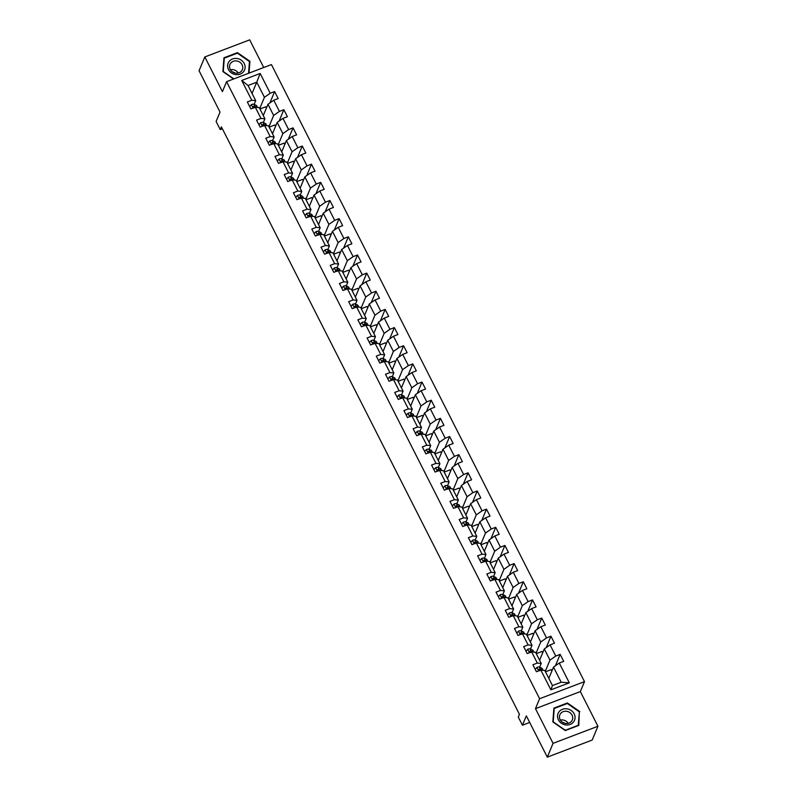<?xml version="1.0" encoding="UTF-8"?>
<svg xmlns="http://www.w3.org/2000/svg" width="797" height="797" viewBox="0 0 797 797"><rect width="100%" height="100%" fill="white"/><g stroke="black" fill="none" stroke-linecap="round" stroke-linejoin="round"><path stroke-width="1.2" d="M263.737 67.526L249.7 39.85L204.829 56.936L199.061 70.744L220.022 112.058L216.107 121.443L220.241 129.592L222.383 128.775M584.49 681.634L271.438 64.587L226.567 81.673L539.609 698.72L584.49 681.634L580.336 691.577L535.464 708.663L553.058 743.342L597.939 726.256L580.336 691.577M597.939 726.256L592.171 740.064L547.3 757.15L526.339 715.836L522.424 725.22L529.696 722.451M553.058 743.342L547.3 757.15M252.061 93.448L256.754 82.171L248.026 85.498L255.698 100.631L251.772 100.263L247.349 101.946L250.886 108.93L255.309 107.246L260.978 118.424L256.554 120.108L260.101 127.092L264.524 125.398L270.193 136.576L265.77 138.26L269.306 145.243L273.74 143.56L279.398 154.728L274.975 156.411L278.522 163.395L282.945 161.711L288.614 172.889L284.19 174.573L287.727 181.557L292.16 179.873L297.829 191.041L293.396 192.725L296.942 199.708L301.366 198.025L307.034 209.193L302.611 210.886L306.148 217.86L310.581 216.176L316.25 227.354L311.816 229.038L315.363 236.022L319.786 234.338L325.455 245.506L321.032 247.19L324.568 254.173L329.002 252.49L334.67 263.668L330.237 265.351L333.784 272.335L338.207 270.641L343.876 281.819L339.452 283.503L342.999 290.487L347.422 288.803L353.091 299.971L348.658 301.655L352.204 308.638L356.628 306.955L362.296 318.133L357.873 319.816L361.42 326.8L365.843 325.116L371.512 336.284L367.088 337.968L370.625 344.952L375.048 343.268L380.717 354.436L376.294 356.12L379.84 363.103L384.264 361.42L389.932 372.597L385.509 374.281L389.046 381.265L393.479 379.581L399.148 390.749L394.714 392.433L398.261 399.417L402.684 397.733L408.353 408.901L403.93 410.594L407.466 417.578L411.9 415.885L417.568 427.062L413.135 428.746L416.682 435.73L421.105 434.046L426.774 445.214L422.35 446.898L425.887 453.882L430.32 452.198L435.989 463.376L431.556 465.059L435.102 472.043L439.526 470.35L445.194 481.527L440.771 483.211L444.308 490.195L448.741 488.511L454.41 499.679L449.976 501.363L453.523 508.347L457.946 506.663L463.615 517.841L459.192 519.524L462.738 526.508L467.162 524.824L472.83 535.992L468.397 537.676L471.944 544.66L476.367 542.976L482.036 554.144L477.612 555.838L481.159 562.812L485.582 561.128L491.251 572.306L486.828 573.989L490.364 580.973L494.788 579.289L500.456 590.457L496.033 592.141L499.58 599.125L504.003 597.441L509.672 608.609L505.248 610.303L508.785 617.286L513.218 615.593L518.887 626.771L514.454 628.454L518 635.438L522.424 633.754L528.092 644.922L523.669 646.606L527.206 653.59L531.639 651.906L537.308 663.084L532.874 664.768L536.421 671.751L540.844 670.058L550.886 689.843L569.317 682.83L561.188 682.232L553.507 667.099L548.804 678.377M251.772 100.263L241.73 80.477L260.171 73.463L270.203 93.249L274.636 91.565L269.884 102.943M569.317 682.83L559.285 663.044L563.708 661.361L560.161 654.377L555.738 656.061L550.069 644.893L554.493 643.209L550.956 636.225L546.523 637.909L540.864 626.731L545.287 625.047L541.741 618.064L537.317 619.747L531.649 608.579L536.072 606.896L532.535 599.912L528.102 601.596L522.433 590.428L526.867 588.744L523.32 581.76L518.897 583.444L513.228 572.266L517.652 570.582L514.115 563.599L509.682 565.282L504.013 554.114L508.446 552.431L504.899 545.447L500.476 547.131L494.807 535.963L499.231 534.269L495.694 527.285L491.261 528.979L485.592 517.801L490.025 516.117L486.479 509.134L482.055 510.817L476.387 499.649L480.81 497.966L477.273 490.982L472.84 492.666L467.172 481.488L471.605 479.804L468.058 472.82L463.635 474.514L457.966 463.336L462.39 461.652L458.843 454.669L454.42 456.352L448.751 445.184L453.174 443.501L449.638 436.517L445.214 438.201L439.545 427.023L443.969 425.339L440.422 418.355L435.999 420.039L430.33 408.871L434.754 407.187L431.217 400.204L426.784 401.887L421.125 390.719L425.548 389.026L422.002 382.052L417.578 383.736L411.91 372.558L416.333 370.874L412.796 363.89L408.363 365.574L402.694 354.406L407.128 352.722L403.581 345.739L399.158 347.422L393.489 336.254L397.912 334.561L394.376 327.577L389.942 329.271L384.274 318.093L388.707 316.409L385.16 309.425L380.737 311.109L375.068 299.941L379.492 298.257L375.955 291.274L371.522 292.957L365.853 281.779L370.286 280.096L366.74 273.112L362.316 274.806L356.648 263.628L361.071 261.944L357.524 254.96L353.101 256.644L347.432 245.476L351.866 243.792L348.319 236.809L343.896 238.492L338.227 227.314L342.65 225.631L339.104 218.647L334.68 220.331L329.012 209.163L333.435 207.479L329.898 200.495L325.475 202.179L319.806 191.011L324.23 189.317L320.683 182.344L316.26 184.027L310.591 172.849L315.014 171.166L311.478 164.182L307.044 165.866L301.386 154.698L305.809 153.014L302.262 146.03L297.839 147.714L292.17 136.536L296.594 134.852L293.057 127.869L288.624 129.562L282.955 118.384L287.388 116.701L283.842 109.717L279.418 111.401L273.75 100.233L278.173 98.549L274.636 91.565M522.424 725.22L518.289 717.081L519.445 714.311L221.397 126.833L220.241 129.592M255.309 107.246L259.244 107.615L264.913 118.783L263.339 122.559M263.279 115.555L267.971 104.287L273.64 115.455L268.948 126.733M264.913 118.783L260.978 118.424M273.75 100.233L267.971 104.287M279.418 111.401L273.64 115.455M264.524 125.398L268.45 125.767L274.118 136.935L272.544 140.71M272.484 133.717L277.187 122.439L282.855 133.617L278.153 144.885M274.118 136.935L270.193 136.576M282.955 118.384L277.187 122.439M288.624 129.562L282.855 133.617M273.74 143.56L277.665 143.918L283.333 155.096L281.759 158.862M281.7 151.868L286.402 140.601L292.061 151.769L287.368 163.036M283.333 155.096L279.398 154.728M292.17 136.536L286.402 140.601M297.839 147.714L292.061 151.769M282.945 161.711L286.88 162.08L292.539 173.248L290.975 177.024M290.905 170.02L295.607 158.752L301.276 169.92L296.574 181.198M292.539 173.248L288.614 172.889M301.386 154.698L295.607 158.752M307.044 165.866L301.276 169.92M292.16 179.873L296.085 180.232L301.754 191.4L300.18 195.175M300.12 188.182L304.823 176.904L310.491 188.082L305.789 199.35M301.754 191.4L297.829 191.041M310.591 172.849L304.823 176.904M316.26 184.027L310.491 188.082M301.366 198.025L305.301 198.383L310.969 209.561L309.395 213.337M309.326 206.333L314.028 195.066L319.697 206.234L314.994 217.501M310.969 209.561L307.034 209.193M319.806 191.011L314.028 195.066M325.475 202.179L319.697 206.234M310.581 216.176L314.506 216.545L320.175 227.713L318.601 231.489M318.541 224.485L323.243 213.217L328.912 224.395L324.21 235.663M320.175 227.713L316.25 227.354M329.012 209.163L323.243 213.217M334.68 220.331L328.912 224.395M319.786 234.338L323.721 234.697L329.39 245.875L327.816 249.64M327.746 242.647L332.449 231.369L338.117 242.547L333.415 253.815M329.39 245.875L325.455 245.506M338.227 227.314L332.449 231.369M343.896 238.492L338.117 242.547M329.002 252.49L332.927 252.848L338.595 264.026L337.021 267.802M336.962 260.798L341.664 249.531L347.333 260.699L342.63 271.976M338.595 264.026L334.67 263.668M347.432 245.476L341.664 249.531M353.101 256.644L347.333 260.699M338.207 270.641L342.142 271.01L347.811 282.178L346.237 285.954M346.167 278.95L350.869 267.682L356.538 278.86L351.836 290.128M347.811 282.178L343.876 281.819M356.648 263.628L350.869 267.682M362.316 274.806L356.538 278.86M347.422 288.803L351.347 289.162L357.016 300.339L355.442 304.105M355.382 297.112L360.085 285.844L365.753 297.012L361.051 308.28M357.016 300.339L353.091 299.971M365.853 281.779L360.085 285.844M371.522 292.957L365.753 297.012M356.628 306.955L360.563 307.323L366.231 318.491L364.657 322.267M364.598 315.263L369.29 303.996L374.959 315.164L370.256 326.441M366.231 318.491L362.296 318.133M375.068 299.941L369.29 303.996M380.737 311.109L374.959 315.164M365.843 325.116L369.768 325.475L375.437 336.643L373.863 340.419M373.803 333.425L378.505 322.147L384.174 333.325L379.472 344.593M375.437 336.643L371.512 336.284M384.274 318.093L378.505 322.147M389.942 329.271L384.174 333.325M375.048 343.268L378.983 343.627L384.652 354.804L383.078 358.57M383.018 351.577L387.711 340.309L393.379 351.477L388.687 362.745M384.652 354.804L380.717 354.436M393.489 336.254L387.711 340.309M399.158 347.422L393.379 351.477M384.264 361.42L388.189 361.788L393.857 372.956L392.283 376.732M392.224 369.728L396.926 358.461L402.595 369.629L397.892 380.906M393.857 372.956L389.932 372.597M402.694 354.406L396.926 358.461M408.363 365.574L402.595 369.629M393.479 379.581L397.404 379.94L403.073 391.108L401.499 394.884M401.439 387.89L406.141 376.612L411.8 387.79L407.108 399.058M403.073 391.108L399.148 390.749M411.91 372.558L406.141 376.612M417.578 383.736L411.8 387.79M402.684 397.733L406.619 398.092L412.288 409.269L410.714 413.045M410.644 406.042L415.347 394.774L421.015 405.942L416.313 417.21M412.288 409.269L408.353 408.901M421.125 390.719L415.347 394.774M426.784 401.887L421.015 405.942M411.9 415.885L415.825 416.253L421.493 427.421L419.919 431.197M419.86 424.193L424.562 412.926L430.231 424.104L425.528 435.371M421.493 427.421L417.568 427.062M430.33 408.871L424.562 412.926M435.999 420.039L430.231 424.104M421.105 434.046L425.04 434.405L430.709 445.583L429.135 449.349M429.065 442.355L433.767 431.077L439.436 442.255L434.734 453.523M430.709 445.583L426.774 445.214M439.545 427.023L433.767 431.077M445.214 438.201L439.436 442.255M430.32 452.198L434.245 452.557L439.914 463.734L438.34 467.51M438.28 460.507L442.983 449.239L448.651 460.407L443.949 471.685M439.914 463.734L435.989 463.376M448.751 445.184L442.983 449.239M454.42 456.352L448.651 460.407M439.526 470.35L443.461 470.718L449.129 481.886L447.555 485.662M447.486 478.658L452.188 467.391L457.857 478.569L453.154 489.836M449.129 481.886L445.194 481.527M457.966 463.336L452.188 467.391M463.635 474.514L457.857 478.569M448.741 488.511L452.666 488.87L458.335 500.048L456.761 503.814M456.701 496.82L461.403 485.552L467.072 496.72L462.37 507.988M458.335 500.048L454.41 499.679M467.172 481.488L461.403 485.552M472.84 492.666L467.072 496.72M457.946 506.663L461.881 507.031L467.55 518.199L465.976 521.975M465.906 514.972L470.609 503.704L476.277 514.872L471.575 526.15M467.55 518.199L463.615 517.841M476.387 499.649L470.609 503.704M482.055 510.817L476.277 514.872M467.162 524.824L471.087 525.183L476.755 536.351L475.181 540.127M475.122 533.133L479.824 521.856L485.493 533.034L480.79 544.301M476.755 536.351L472.83 535.992M485.592 517.801L479.824 521.856M491.261 528.979L485.493 533.034M476.367 542.976L480.302 543.335L485.971 554.513L484.397 558.279M484.337 551.285L489.029 540.017L494.698 551.185L489.996 562.453M485.971 554.513L482.036 554.144M494.807 535.963L489.029 540.017M500.476 547.131L494.698 551.185M485.582 561.128L489.507 561.496L495.176 572.664L493.602 576.44M493.542 569.437L498.245 558.169L503.913 569.337L499.211 580.614M495.176 572.664L491.251 572.306M504.013 554.114L498.245 558.169M509.682 565.282L503.913 569.337M494.788 579.289L498.723 579.648L504.391 590.826L502.817 594.592M502.758 587.598L507.45 576.321L513.119 587.499L508.426 598.766M504.391 590.826L500.456 590.457M513.228 572.266L507.45 576.321M518.897 583.444L513.119 587.499M504.003 597.441L507.928 597.8L513.597 608.978L512.023 612.754M511.963 605.75L516.665 594.482L522.334 605.65L517.632 616.918M513.597 608.978L509.672 608.609M522.433 590.428L516.665 594.482M528.102 601.596L522.334 605.65M513.218 615.593L517.143 615.961L522.812 627.129L521.238 630.905M521.178 623.902L525.881 612.634L531.539 623.812L526.847 635.079M522.812 627.129L518.887 626.771M531.649 608.579L525.881 612.634M537.317 619.747L531.539 623.812M522.424 633.754L526.359 634.113L532.027 645.291L530.453 649.057M530.384 642.063L535.086 630.786L540.755 641.964L536.052 653.231M532.027 645.291L528.092 644.922M540.864 626.731L535.086 630.786M546.523 637.909L540.755 641.964M531.639 651.906L535.564 652.275L541.233 663.443L539.659 667.219M539.599 660.215L544.301 648.947L549.97 660.115L545.268 671.393M541.233 663.443L537.308 663.084M550.069 644.893L544.301 648.947M555.738 656.061L549.97 660.115M540.844 670.058L544.779 670.426L552.451 685.559L550.886 689.843M559.285 663.044L553.507 667.099M535.464 708.663L539.609 698.72M204.829 56.936L222.423 91.615L226.567 81.673M552.451 685.559L561.188 682.232M255.698 100.631L254.123 104.397M259.732 108.571L264.435 97.304L256.754 82.171L260.171 73.463M248.026 85.498L241.73 80.477M270.203 93.249L264.435 97.304M551.923 670.915L551.255 669.619L545.477 671.811M560.161 654.377L555.419 665.764M542.707 652.763L542.05 651.458L536.271 653.66M550.956 636.225L546.204 647.602M533.492 634.601L532.834 633.306L527.056 635.508M541.741 618.064L536.999 629.451M524.287 616.45L523.629 615.145L517.851 617.346M532.535 599.912L527.783 611.289M515.071 598.288L514.414 596.993L508.635 599.195M523.32 581.76L518.578 593.137M505.866 580.136L505.208 578.841L499.43 581.043M514.115 563.599L509.363 574.986M496.651 561.985L495.993 560.68L490.215 562.881M504.899 545.447L500.157 556.824M487.445 543.823L486.788 542.528L481.009 544.73M495.694 527.285L490.942 538.672M478.23 525.671L477.572 524.376L471.794 526.568M486.479 509.134L481.737 520.521M469.025 507.52L468.367 506.215L462.589 508.416M477.273 490.982L472.521 502.359M459.809 489.358L459.152 488.063L453.373 490.265M468.058 472.82L463.306 484.207M450.604 471.206L449.936 469.911L444.158 472.103M458.843 454.669L454.101 466.056M441.389 453.055L440.731 451.75L434.953 453.951M449.638 436.517L444.885 447.894M432.183 434.893L431.516 433.598L425.737 435.8M440.422 418.355L435.68 429.742M422.968 416.741L422.31 415.436L416.532 417.638M431.217 400.204L426.465 411.581M413.753 398.58L413.095 397.285L407.317 399.486M422.002 382.052L417.259 393.429M404.547 380.428L403.89 379.133L398.111 381.325M412.796 363.89L408.044 375.277M395.332 362.276L394.674 360.971L388.896 363.173M403.581 345.739L398.839 357.116M386.127 344.115L385.469 342.82L379.691 345.021M394.376 327.577L389.623 338.964M376.911 325.963L376.254 324.668L370.475 326.86M385.16 309.425L380.418 320.812M367.706 307.811L367.048 306.506L361.27 308.708M375.955 291.274L371.203 302.651M358.491 289.65L357.833 288.355L352.055 290.556M366.74 273.112L361.987 284.499M349.285 271.498L348.628 270.193L342.849 272.395M357.524 254.96L352.782 266.347M340.07 253.346L339.412 252.041L333.634 254.243M348.319 236.809L343.567 248.186M330.865 235.185L330.197 233.89L324.419 236.091M339.104 218.647L334.361 230.034M321.649 217.033L320.992 215.728L315.213 217.93M329.898 200.495L325.146 211.872M312.444 198.871L311.776 197.576L305.998 199.778M320.683 182.344L315.941 193.721M303.229 180.72L302.571 179.425L296.793 181.616M311.478 164.182L306.725 175.569M294.013 162.568L293.356 161.263L287.578 163.465M302.262 146.03L297.52 157.407M284.808 144.406L284.15 143.111L278.372 145.313M293.057 127.869L288.305 139.256M275.593 126.255L274.935 124.96L269.157 127.151M283.842 109.717L279.099 121.104M266.387 108.103L265.73 106.798L259.952 109M579.857 711.621L567.404 702.964L553.895 708.105L552.829 721.903L565.282 730.57L578.801 725.419L579.309 712.926M249.023 73.125L249.929 61.289L237.476 52.632L223.957 57.773L222.901 71.571L233.581 79.003M567.155 703.562L567.404 702.964M237.217 53.23L237.476 52.632M249.381 62.594L249.929 61.289M535.215 669.38L536.959 667.398A3.626 1.096 -26.9 0 1 539.31 667.059L541.621 668.075A10.471 3.148 -26.9 0 1 542.229 668.613L543.066 670.267M542.588 670.227L540.436 669.271A3.626 1.096 153.1 0 0 538.961 669.331L538.583 669.659M539.669 670.725L538.961 669.331L538.633 670.128A1.843 0.558 -26.9 0 1 538.951 670.167L539.699 670.496M566.916 708.822A8.897 8 22.6 0 0 557.551 715.686A8.897 8 22.6 0 0 565.681 724.921A8.897 8 22.6 0 0 575.045 718.057A8.897 8 22.6 0 0 566.916 708.822M566.557 711.283A6.735 6.057 22.6 0 0 559.873 714.779A6.735 6.057 22.6 0 0 565.621 723.477A6.735 6.057 22.6 0 0 572.306 719.97A6.735 6.057 22.6 0 0 566.557 711.283M568.171 723.357A6.735 6.057 22.6 0 0 562.931 719.98A6.735 6.057 22.6 0 0 560.371 720.099M578.363 725.26L565.272 730.251L553.208 721.853L554.234 708.483L567.325 703.502L579.389 711.89L578.204 725.649M553.776 709.569L554.234 708.483M562.533 722.311A8.548 7.691 -157.4 0 1 565.083 723.377M228.48 69.538A8.897 8 22.6 0 0 240.206 74.101A8.897 8 22.6 0 0 244.251 63.541A8.897 8 22.6 0 0 232.525 58.978A8.897 8 22.6 0 0 228.48 69.538M230.184 69.319A6.735 6.057 22.6 0 0 236.47 73.204A6.735 6.057 22.6 0 0 242.368 69.638A6.735 6.057 22.6 0 0 242.129 64.776A6.735 6.057 22.6 0 0 235.842 60.881A6.735 6.057 22.6 0 0 229.944 64.447A6.735 6.057 22.6 0 0 230.184 69.319M233.87 78.893L223.27 71.521L224.296 58.151L237.396 53.17L249.461 61.558L248.564 73.304M223.847 59.237L224.296 58.151M232.594 71.979A8.548 7.691 -157.4 0 1 235.155 73.045M238.243 73.025A6.735 6.057 22.6 0 0 230.443 69.767M526.01 651.219L527.744 649.246A3.626 1.096 -26.9 0 1 530.095 648.907L532.406 649.924A10.471 3.148 -26.9 0 1 533.024 650.462L533.86 652.115M533.372 652.066L531.22 651.119A3.626 1.096 153.1 0 0 529.746 651.179L529.367 651.508M530.463 652.574L529.746 651.179L529.417 651.976A1.843 0.558 -26.9 0 1 529.736 652.016L530.493 652.344M516.795 633.067L518.538 631.085A3.626 1.096 -26.9 0 1 520.889 630.746L523.201 631.772A10.471 3.148 -26.9 0 1 523.808 632.3L524.645 633.954M524.167 633.914L522.005 632.957A3.626 1.096 153.1 0 0 520.541 633.017L520.162 633.356M521.248 634.422L520.541 633.017L520.212 633.814A1.843 0.558 -26.9 0 1 520.531 633.854L521.278 634.193M507.589 614.915L509.323 612.933A3.626 1.096 -26.9 0 1 511.674 612.594L513.985 613.61A10.471 3.148 -26.9 0 1 514.603 614.148L515.44 615.802M514.952 615.762L512.8 614.806A3.626 1.096 153.1 0 0 511.325 614.866L510.947 615.194M512.033 616.26L511.325 614.866L510.997 615.663A1.843 0.558 -26.9 0 1 511.315 615.702L512.072 616.031M498.374 596.754L500.118 594.781A3.626 1.096 -26.9 0 1 502.469 594.442L504.78 595.459A10.471 3.148 -26.9 0 1 505.388 595.997L506.225 597.65M505.746 597.601L503.584 596.654A3.626 1.096 153.1 0 0 502.12 596.714L501.741 597.043M502.827 598.109L502.12 596.714L501.791 597.511A1.843 0.558 -26.9 0 1 502.11 597.551L502.857 597.88M489.169 578.602L490.902 576.62A3.626 1.096 -26.9 0 1 493.253 576.281L495.565 577.307A10.471 3.148 -26.9 0 1 496.172 577.835L497.019 579.489M496.531 579.449L494.379 578.492A3.626 1.096 153.1 0 0 492.905 578.552L492.526 578.881M493.612 579.957L492.905 578.552L492.576 579.349A1.843 0.558 -26.9 0 1 492.895 579.389L493.642 579.718M479.953 560.45L481.697 558.468A3.626 1.096 -26.9 0 1 484.048 558.129L486.359 559.145A10.471 3.148 -26.9 0 1 486.967 559.683L487.804 561.337M487.326 561.287L485.164 560.341A3.626 1.096 153.1 0 0 483.699 560.401L483.311 560.729M484.407 561.795L483.699 560.401L483.361 561.198A1.843 0.558 -26.9 0 1 483.679 561.237L484.437 561.566M470.738 542.289L472.482 540.316A3.626 1.096 -26.9 0 1 474.833 539.977L477.144 540.994A10.471 3.148 -26.9 0 1 477.752 541.522L478.598 543.185M478.11 543.136L475.958 542.189A3.626 1.096 153.1 0 0 474.484 542.249L474.105 542.578M475.191 543.644L474.484 542.249L474.155 543.036A1.843 0.558 -26.9 0 1 474.474 543.076L475.221 543.415M461.533 524.137L463.276 522.155A3.626 1.096 -26.9 0 1 465.627 521.816L467.929 522.832A10.471 3.148 -26.9 0 1 468.546 523.37L469.383 525.024M468.905 524.984L466.743 524.028A3.626 1.096 153.1 0 0 465.279 524.087L464.89 524.416M465.986 525.482L465.279 524.087L464.94 524.884A1.843 0.558 -26.9 0 1 465.259 524.924L466.016 525.253M452.317 505.985L454.061 504.003A3.626 1.096 -26.9 0 1 456.412 503.664L458.723 504.68A10.471 3.148 -26.9 0 1 459.331 505.218L460.178 506.872M459.69 506.822L457.538 505.876A3.626 1.096 153.1 0 0 456.063 505.936L455.685 506.264M456.771 507.33L456.063 505.936L455.735 506.733A1.843 0.558 -26.9 0 1 456.053 506.772L456.801 507.101M443.112 487.824L444.856 485.851A3.626 1.096 -26.9 0 1 447.207 485.503L449.508 486.529A10.471 3.148 -26.9 0 1 450.126 487.057L450.963 488.71M450.484 488.671L448.322 487.714A3.626 1.096 153.1 0 0 446.858 487.784L446.469 488.113M447.565 489.179L446.858 487.784L446.519 488.571A1.843 0.558 -26.9 0 1 446.838 488.611L447.595 488.95M433.897 469.672L435.64 467.69A3.626 1.096 -26.9 0 1 437.991 467.351L440.303 468.367A10.471 3.148 -26.9 0 1 440.91 468.905L441.747 470.559M441.269 470.519L439.117 469.563A3.626 1.096 153.1 0 0 437.643 469.622L437.264 469.951M438.35 471.017L437.643 469.622L437.314 470.419A1.843 0.558 -26.9 0 1 437.633 470.459L438.38 470.788M424.691 451.51L426.425 449.538A3.626 1.096 -26.9 0 1 428.776 449.199L431.087 450.215A10.471 3.148 -26.9 0 1 431.705 450.753L432.542 452.407M432.064 452.357L429.902 451.411A3.626 1.096 153.1 0 0 428.427 451.471L428.049 451.799M429.145 452.865L428.427 451.471L428.099 452.268A1.843 0.558 -26.9 0 1 428.417 452.307L429.175 452.636M415.476 433.359L417.22 431.376A3.626 1.096 -26.9 0 1 419.571 431.038L421.882 432.064A10.471 3.148 -26.9 0 1 422.49 432.592L423.327 434.245M422.848 434.206L420.686 433.249A3.626 1.096 153.1 0 0 419.222 433.309L418.843 433.648M419.929 434.714L419.222 433.309L418.893 434.106A1.843 0.558 -26.9 0 1 419.212 434.146L419.959 434.485M406.271 415.207L408.004 413.225A3.626 1.096 -26.9 0 1 410.355 412.886L412.667 413.902A10.471 3.148 -26.9 0 1 413.284 414.44L414.121 416.094M413.633 416.044L411.481 415.098A3.626 1.096 153.1 0 0 410.007 415.157L409.628 415.486M410.724 416.552L410.007 415.157L409.678 415.954A1.843 0.558 -26.9 0 1 409.997 415.994L410.754 416.323M397.055 397.045L398.799 395.073A3.626 1.096 -26.9 0 1 401.15 394.734L403.461 395.75A10.471 3.148 -26.9 0 1 404.069 396.288L404.906 397.942M404.428 397.892L402.266 396.946A3.626 1.096 153.1 0 0 400.801 397.006L400.423 397.334M401.509 398.4L400.801 397.006L400.473 397.793A1.843 0.558 -26.9 0 1 400.791 397.833L401.539 398.171M387.85 378.894L389.584 376.911A3.626 1.096 -26.9 0 1 391.935 376.573L394.246 377.599A10.471 3.148 -26.9 0 1 394.864 378.127L395.701 379.78M395.212 379.741L393.06 378.784A3.626 1.096 153.1 0 0 391.586 378.844L391.207 379.173M392.293 380.249L391.586 378.844L391.257 379.641A1.843 0.558 -26.9 0 1 391.576 379.681L392.333 380.01M378.635 360.742L380.378 358.76A3.626 1.096 -26.9 0 1 382.729 358.421L385.041 359.437A10.471 3.148 -26.9 0 1 385.648 359.975L386.485 361.629M386.007 361.579L383.845 360.633A3.626 1.096 153.1 0 0 382.381 360.692L381.992 361.021M383.088 362.087L382.381 360.692L382.052 361.489A1.843 0.558 -26.9 0 1 382.371 361.529L383.118 361.858M369.429 342.58L371.163 340.608A3.626 1.096 -26.9 0 1 373.514 340.269L375.825 341.285A10.471 3.148 -26.9 0 1 376.433 341.813L377.28 343.467M376.792 343.427L374.64 342.471A3.626 1.096 153.1 0 0 373.165 342.541L372.787 342.869M373.873 343.935L373.165 342.541L372.837 343.328A1.843 0.558 -26.9 0 1 373.155 343.368L373.903 343.706M360.214 324.429L361.958 322.446A3.626 1.096 -26.9 0 1 364.309 322.108L366.62 323.124A10.471 3.148 -26.9 0 1 367.228 323.662L368.065 325.315M367.586 325.276L365.425 324.319A3.626 1.096 153.1 0 0 363.96 324.379L363.571 324.708M364.667 325.774L363.96 324.379L363.621 325.176A1.843 0.558 -26.9 0 1 363.94 325.216L364.697 325.545M350.999 306.277L352.742 304.295A3.626 1.096 -26.9 0 1 355.093 303.956L357.405 304.972A10.471 3.148 -26.9 0 1 358.012 305.51L358.859 307.164M358.371 307.114L356.219 306.168A3.626 1.096 153.1 0 0 354.745 306.227L354.366 306.556M355.452 307.622L354.745 306.227L354.416 307.024A1.843 0.558 -26.9 0 1 354.735 307.064L355.482 307.393M341.793 288.115L343.537 286.143A3.626 1.096 -26.9 0 1 345.888 285.794L348.189 286.82A10.471 3.148 -26.9 0 1 348.807 287.348L349.644 289.002M349.166 288.962L347.004 288.006A3.626 1.096 153.1 0 0 345.539 288.076L345.151 288.404M346.247 289.47L345.539 288.076L345.201 288.863A1.843 0.558 -26.9 0 1 345.519 288.903L346.277 289.241M332.578 269.964L334.322 267.981A3.626 1.096 -26.9 0 1 336.673 267.643L338.984 268.659A10.471 3.148 -26.9 0 1 339.592 269.197L340.429 270.85M339.95 270.811L337.798 269.854A3.626 1.096 153.1 0 0 336.324 269.914L335.945 270.243M337.031 271.309L336.324 269.914L335.995 270.711A1.843 0.558 -26.9 0 1 336.314 270.751L337.061 271.08M323.373 251.802L325.106 249.83A3.626 1.096 -26.9 0 1 327.457 249.491L329.769 250.507A10.471 3.148 -26.9 0 1 330.386 251.045L331.223 252.699M330.745 252.649L328.583 251.703A3.626 1.096 153.1 0 0 327.119 251.762L326.73 252.091M327.826 253.157L327.119 251.762L326.78 252.559A1.843 0.558 -26.9 0 1 327.099 252.599L327.856 252.928M314.157 233.651L315.901 231.668A3.626 1.096 -26.9 0 1 318.252 231.329L320.563 232.355A10.471 3.148 -26.9 0 1 321.171 232.883L322.008 234.537M321.53 234.497L319.378 233.541A3.626 1.096 153.1 0 0 317.903 233.601L317.525 233.939M318.611 235.005L317.903 233.601L317.575 234.398A1.843 0.558 -26.9 0 1 317.893 234.438L318.641 234.766M304.952 215.499L306.686 213.516A3.626 1.096 -26.9 0 1 309.037 213.178L311.348 214.194A10.471 3.148 -26.9 0 1 311.966 214.732L312.803 216.385M312.324 216.336L310.163 215.389A3.626 1.096 153.1 0 0 308.688 215.449L308.309 215.778M309.405 216.844L308.688 215.449L308.359 216.246A1.843 0.558 -26.9 0 1 308.678 216.286L309.435 216.615M295.737 197.337L297.48 195.365A3.626 1.096 -26.9 0 1 299.831 195.026L302.143 196.042A10.471 3.148 -26.9 0 1 302.75 196.58L303.587 198.234M303.109 198.184L300.947 197.238A3.626 1.096 153.1 0 0 299.483 197.297L299.104 197.626M300.19 198.692L299.483 197.297L299.154 198.084A1.843 0.558 -26.9 0 1 299.473 198.124L300.22 198.463M286.531 179.186L288.265 177.203A3.626 1.096 -26.9 0 1 290.616 176.864L292.927 177.89A10.471 3.148 -26.9 0 1 293.545 178.418L294.382 180.072M293.894 180.032L291.742 179.076A3.626 1.096 153.1 0 0 290.267 179.136L289.889 179.464M290.985 180.54L290.267 179.136L289.939 179.933A1.843 0.558 -26.9 0 1 290.257 179.973L291.015 180.301M277.316 161.034L279.06 159.051A3.626 1.096 -26.9 0 1 281.411 158.713L283.722 159.729A10.471 3.148 -26.9 0 1 284.33 160.267L285.167 161.921M284.688 161.871L282.527 160.924A3.626 1.096 153.1 0 0 281.062 160.984L280.683 161.313M281.769 162.379L281.062 160.984L280.733 161.781A1.843 0.558 -26.9 0 1 281.052 161.821L281.799 162.15M268.111 142.872L269.844 140.9A3.626 1.096 -26.9 0 1 272.195 140.561L274.507 141.577A10.471 3.148 -26.9 0 1 275.114 142.105L275.961 143.759M275.473 143.719L273.321 142.763A3.626 1.096 153.1 0 0 271.847 142.832L271.468 143.161M272.554 144.227L271.847 142.832L271.518 143.619A1.843 0.558 -26.9 0 1 271.837 143.659L272.594 143.998M258.895 124.721L260.639 122.738A3.626 1.096 -26.9 0 1 262.99 122.399L265.301 123.415A10.471 3.148 -26.9 0 1 265.909 123.953L266.746 125.607M266.268 125.567L264.106 124.611A3.626 1.096 153.1 0 0 262.641 124.671L262.253 124.999M263.349 126.065L262.641 124.671L262.313 125.468A1.843 0.558 -26.9 0 1 262.631 125.508L263.379 125.836M249.68 106.559L251.424 104.586A3.626 1.096 -26.9 0 1 253.775 104.248L256.086 105.264A10.471 3.148 -26.9 0 1 256.694 105.802L257.541 107.456M257.052 107.406L254.901 106.459A3.626 1.096 153.1 0 0 253.426 106.519L253.047 106.848M254.133 107.914L253.426 106.519L253.097 107.316A1.843 0.558 -26.9 0 1 253.416 107.356L254.163 107.685M536.909 667.448L538.662 670.895M541.621 668.075L542.717 670.237M539.31 667.059L540.436 669.271M527.704 649.296L529.447 652.743M532.406 649.924L533.502 652.076M530.095 648.907L531.22 651.119M518.488 631.144L520.242 634.581M523.201 631.772L524.287 633.924M520.889 630.746L522.005 632.957M509.283 612.983L511.026 616.43M513.985 613.61L515.081 615.772M511.674 612.594L512.8 614.806M500.068 594.831L501.821 598.278M504.78 595.459L505.866 597.611M502.469 594.442L503.584 596.654M490.862 576.679L492.606 580.116M495.565 577.307L496.661 579.459M493.253 576.281L494.379 578.492M481.647 558.518L483.39 561.965M486.359 559.145L487.445 561.307M484.048 558.129L485.164 560.341M472.442 540.366L474.185 543.803M477.144 540.994L478.24 543.146M474.833 539.977L475.958 542.189M463.226 522.204L464.97 525.651M467.929 522.832L469.025 524.994M465.627 521.816L466.743 524.028M454.011 504.053L455.764 507.5M458.723 504.68L459.819 506.832M456.412 503.664L457.538 505.876M444.806 485.901L446.549 489.338M449.508 486.529L450.604 488.681M447.207 485.503L448.322 487.714M435.59 467.739L437.344 471.186M440.303 468.367L441.399 470.529M437.991 467.351L439.117 469.563M426.385 449.588L428.128 453.035M431.087 450.215L432.183 452.367M428.776 449.199L429.902 451.411M417.17 431.436L418.923 434.873M421.882 432.064L422.978 434.216M419.571 431.038L420.686 433.249M407.964 413.274L409.708 416.721M412.667 413.902L413.763 416.064M410.355 412.886L411.481 415.098M398.749 395.123L400.502 398.57M403.461 395.75L404.547 397.902M401.15 394.734L402.266 396.946M389.544 376.971L391.287 380.408M394.246 377.599L395.342 379.751M391.935 376.573L393.06 378.784M380.328 358.809L382.072 362.256M385.041 359.437L386.127 361.599M382.729 358.421L383.845 360.633M371.123 340.658L372.866 344.095M375.825 341.285L376.921 343.437M373.514 340.269L374.64 342.471M361.908 322.496L363.651 325.943M366.62 323.124L367.706 325.286M364.309 322.108L365.425 324.319M352.702 304.344L354.446 307.791M357.405 304.972L358.501 307.124M355.093 303.956L356.219 306.168M343.487 286.193L345.231 289.63M348.189 286.82L349.285 288.972M345.888 285.794L347.004 288.006M334.272 268.031L336.025 271.478M338.984 268.659L340.08 270.821M336.673 267.643L337.798 269.854M325.066 249.879L326.81 253.326M329.769 250.507L330.865 252.659M327.457 249.491L328.583 251.703M315.851 231.728L317.604 235.165M320.563 232.355L321.659 234.507M318.252 231.329L319.378 233.541M306.646 213.566L308.389 217.013M311.348 214.194L312.444 216.356M309.037 213.178L310.163 215.389M297.43 195.414L299.184 198.861M302.143 196.042L303.229 198.194M299.831 195.026L300.947 197.238M288.225 177.263L289.969 180.7M292.927 177.89L294.023 180.042M290.616 176.864L291.742 179.076M279.01 159.101L280.763 162.548M283.722 159.729L284.808 161.891M281.411 158.713L282.527 160.924M269.804 140.949L271.548 144.387M274.507 141.577L275.603 143.729M272.195 140.561L273.321 142.763M260.589 122.788L262.333 126.235M265.301 123.415L266.387 125.577M262.99 122.399L264.106 124.611M251.384 104.636L253.127 108.083M256.086 105.264L257.182 107.416M253.775 104.248L254.901 106.459"/></g></svg>
